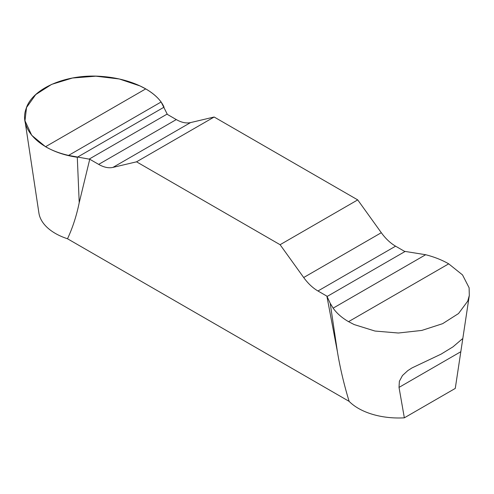 <?xml version="1.0" encoding="UTF-8"?>
<svg xmlns="http://www.w3.org/2000/svg" width="494" height="494" viewBox="0 0 494 494"><rect width="100%" height="100%" fill="white"/><g stroke="black" fill="none" stroke-linecap="round" stroke-linejoin="round"><path stroke-width="0.74" d="M326.88 296.141L317.957 290.991C312.739 287.934 307.984 283.445 303.687 277.523L280.092 244.709L136.535 161.822L112.941 167.398C108.649 168.361 103.888 167.355 98.67 164.385L89.747 159.235L68.58 155.406C59.904 153.455 52.222 150.559 45.547 146.724L31.727 135.313L24.984 120.789L26.528 107.519L35.722 94.589L51.635 84.375L72.457 78.021L95.873 76.181L119.282 78.978L140.074 85.962L145.705 88.901C152.35 92.749 157.487 97.108 161.118 101.986L167.373 114.423L176.29 119.573C181.514 122.543 186.269 123.543 190.567 122.586L214.155 117.01L357.718 199.891L381.306 232.711C385.604 238.633 390.365 243.122 395.583 246.179L404.506 251.329L425.667 254.725C434.35 256.954 442.025 259.992 448.706 263.839L462.526 274.923L469.121 287.792L469.294 295.511L467.725 301.136L458.531 313.542L442.618 323.681L421.79 330.43L398.374 333.018L374.971 331.042L354.179 324.57L348.548 321.662C341.897 317.803 336.76 313.301 333.135 308.145L330.208 303.273L326.88 296.141L337.408 351.722C340.076 367.869 343.985 384.412 349.122 401.356L67.505 238.763C72.649 227.759 76.551 215.724 79.219 202.657L89.747 159.235M67.505 238.763A56.934 32.87 180 0 1 38.909 213.038L24.984 120.789M404.345 417.825L399.022 387.395L399.374 381.294L402.456 375.545L407.748 370.661L412.002 367.925L441.148 354.105L453.004 346.837L462.285 338.896L462.6 339.921L455.27 388.42L404.345 417.825A56.934 32.87 180 0 1 349.122 401.356M455.888 384.369L455.345 387.975A56.934 32.87 180 0 1 455.27 388.42M357.718 199.891L280.092 244.709M136.535 161.822L214.155 117.01M77.292 157.253L164.045 107.167C156.931 90.847 130.947 78.676 102.499 76.502C67.338 73.316 32.098 88.142 26.028 108.902C18.303 130.021 41.873 152.337 77.292 157.253L79.219 202.657M337.408 351.722L330.208 303.273M460.593 351.845L399.022 387.395M98.67 164.385L176.29 119.573M112.941 167.398L190.567 122.586M45.547 146.724L145.705 88.901M68.58 155.406L161.118 101.986M89.099 159.136L167.194 114.046M381.306 232.711L303.687 277.523M395.583 246.179L317.957 290.991M448.706 263.839L348.548 321.662M425.667 254.725L333.135 308.145M405.154 251.427L327.053 296.517M462.6 339.921L469.3 295.511"/></g></svg>
